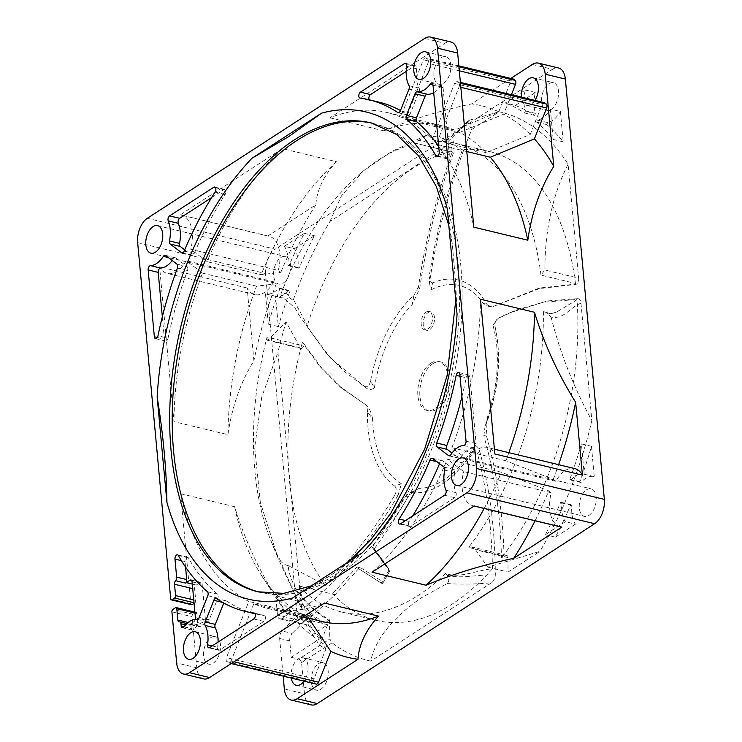 <?xml version="1.0" encoding="UTF-8"?>
<svg xmlns="http://www.w3.org/2000/svg" width="742" height="742" viewBox="0 0 742 742"><rect width="100%" height="100%" fill="white"/><g stroke="black" fill="none" stroke-linecap="round" stroke-linejoin="round"><path stroke-width="0.56" stroke-dasharray="3.71 2.78" d="M445.738 573.306A241.169 137.289 103.6 0 1 418.609 595.167A241.169 137.289 103.6 0 1 341.784 612.048A241.169 137.289 103.6 0 1 298.646 585.92L333.121 594.249A241.169 137.289 -76.4 0 0 376.25 620.377A241.169 137.289 -76.4 0 0 453.074 603.496A241.169 137.289 -76.4 0 0 492.438 568.762C477.125 570.106 458.287 579.085 445.738 573.306L446.916 575.115C449.29 578.537 449.374 581.348 447.148 583.546L421.057 597.987C392.268 618.095 375.48 639.131 370.703 661.113A282.099 160.587 103.6 0 1 332.101 642.795L329.828 639.01L298.794 659.146A3.144 2.217 -123 0 1 301.567 662.587L304.47 693.826L284.344 688.966M550.341 109.065L553.161 139.422A292.802 166.681 -76.4 0 0 536.716 122.17L537.514 120.158A26.758 15.239 -76.4 0 0 542.244 118.191A26.758 15.239 -76.4 0 0 550.341 109.065L560.405 111.495L563.224 141.852A292.802 166.681 -76.4 0 0 546.78 124.6L547.577 122.588A26.758 15.239 -76.4 0 0 552.317 120.621A26.758 15.239 -76.4 0 0 560.405 111.495M278.779 287.933L279.845 288.74A292.802 166.681 -76.4 0 0 268.279 324.152L265.469 293.795A26.758 15.239 -76.4 0 0 265.719 293.86A26.758 15.239 -76.4 0 0 274.243 291.986A26.758 15.239 -76.4 0 0 278.779 287.933L288.842 290.363L289.909 291.17A292.802 166.681 -76.4 0 0 278.352 326.582L275.532 296.225A26.758 15.239 -76.4 0 0 275.783 296.29A26.758 15.239 -76.4 0 0 284.307 294.416A26.758 15.239 -76.4 0 0 288.842 290.363M433.022 85.209L443.085 87.649A3.144 1.79 -76.4 0 0 441.954 85.803A3.144 1.79 -76.4 0 0 440.943 86.016A3.144 1.79 -76.4 0 0 440.275 86.666A26.758 15.239 103.6 0 1 433.718 92.685M444.569 495.239L454.633 497.669A3.144 1.79 -76.4 0 0 456.015 492.651A26.758 15.239 103.6 0 1 454.753 472.589A3.144 1.79 -76.4 0 0 454.095 469.538L442.677 460.856A3.144 1.79 -76.4 0 0 442.278 460.661A3.144 1.79 -76.4 0 0 441.277 460.884A3.144 1.79 -76.4 0 0 440.062 462.47A263.206 149.838 103.6 0 1 439.552 463.694M463.722 445.469L473.786 447.908A3.144 1.79 -76.4 0 0 476.104 443.605L469.909 376.788A3.144 1.79 -76.4 0 0 468.768 374.942A3.144 1.79 -76.4 0 0 467.766 375.164A3.144 1.79 -76.4 0 0 466.245 377.771L460.021 376.259M165.596 255.489L175.659 257.919A3.144 1.79 -76.4 0 0 175.26 257.724A3.144 1.79 -76.4 0 0 174.259 257.947A3.144 1.79 -76.4 0 0 173.452 258.791L168.313 257.548M216.414 598.544L226.486 600.974A3.144 1.79 -76.4 0 0 226.134 600.816A3.144 1.79 -76.4 0 0 225.132 601.039A3.144 1.79 -76.4 0 0 223.889 602.736L222.73 602.458M184.164 626.628L191.232 628.335A3.144 1.79 -76.4 0 0 192.364 630.181A3.144 1.79 -76.4 0 0 194.042 629.309A26.758 15.239 103.6 0 1 199.756 623.809A26.758 15.239 103.6 0 1 207.12 621.74A3.144 1.79 -76.4 0 0 209.235 619.802L217.842 598.135A3.144 1.79 -76.4 0 0 217.517 594.166A263.206 149.838 103.6 0 1 188.449 557.919A3.144 1.79 -76.4 0 0 187.643 557.251A3.144 1.79 -76.4 0 0 186.641 557.465A3.144 1.79 -76.4 0 0 185.036 561.527L181.41 560.646M473.786 447.908A26.758 15.239 -76.4 0 0 467.757 450.014A26.758 15.239 -76.4 0 0 460.865 457.193L450.802 454.763M266.907 339.697L267.074 337.081L301.54 345.41A241.169 137.289 -76.4 0 0 325.58 585.336C350.697 560.692 373.662 530.808 394.456 495.684L398.129 495.072L401.403 483.784L394.633 486.01A108.935 62.013 103.6 0 1 367.42 411.829L372.558 418.729C371.566 413.313 369.785 409.037 367.216 405.92L338.871 385.729L319.579 366.075L302.328 342.461L304.044 344.028A241.169 137.289 -76.4 0 0 303.552 345.893A3.144 1.79 103.6 0 1 302.096 348.202A3.144 1.79 103.6 0 1 301.094 348.425A3.144 1.79 103.6 0 1 300.343 347.831L286.069 321.972L267.955 340.012L266.907 339.697L300.343 347.831M508.873 452.657A255.016 145.182 -76.4 0 1 505.886 460.754L553.272 479.369L555.804 481.298A30.023 17.094 103.6 0 1 565.107 470.66A30.023 17.094 103.6 0 1 574.67 468.554M505.886 460.754L451.897 447.714L468.248 460.142A30.023 17.094 103.6 0 1 477.551 449.504A30.023 17.094 103.6 0 1 487.114 447.407A30.023 17.094 103.6 0 1 494.858 453.983M511.396 94.716L503.651 114.222L459.623 132.456A255.016 145.182 -76.4 0 1 486.223 152.676L530.252 134.441L542.105 104.594A3.144 1.79 103.6 0 1 543.357 102.906A3.144 1.79 103.6 0 1 544.359 102.684M460.392 82.492L457.202 81.722A3.144 1.79 -76.4 0 0 456.803 81.527A3.144 1.79 -76.4 0 0 455.801 81.75A3.144 1.79 -76.4 0 0 454.549 83.438L542.105 104.594M510.811 78.439L471.55 103.899C439.505 110.808 410.298 119.787 383.92 130.842A255.016 145.182 -76.4 0 1 441.11 125.584A255.016 145.182 -76.4 0 1 454.651 130.119L498.726 111.764L510.969 80.934A3.144 1.79 103.6 0 1 512.221 79.236A3.144 1.79 103.6 0 1 513.223 79.023M458.862 65.982L426.066 58.052A3.144 1.79 -76.4 0 0 425.667 57.867A3.144 1.79 -76.4 0 0 424.665 58.08A3.144 1.79 -76.4 0 0 423.413 59.777L510.969 80.934M191.51 604.73A1.892 1.076 103.6 0 1 190.833 603.626L180.631 493.69A255.016 145.182 -76.4 0 0 248.811 601.428L226.495 657.625A3.144 1.79 -76.4 0 0 226.867 661.641L228.378 662.792A3.144 1.79 -76.4 0 0 228.777 662.977A3.144 1.79 -76.4 0 0 229.779 662.764A3.144 1.79 -76.4 0 0 231.031 661.066L233.953 661.771M548.885 83.707A14.172 8.069 103.6 0 1 553.402 82.714A14.172 8.069 103.6 0 1 558.513 94.633A14.172 8.069 103.6 0 1 551.26 109.26A14.172 8.069 103.6 0 1 546.743 110.252A14.172 8.069 103.6 0 1 541.632 98.334A14.172 8.069 103.6 0 1 548.885 83.707M534.908 100.402A14.172 8.069 103.6 0 1 531.133 104.399A14.172 8.069 103.6 0 1 526.616 105.392A14.172 8.069 103.6 0 1 521.515 97.165M443.577 83.243A14.172 8.069 -76.4 0 0 450.83 68.607A14.172 8.069 -76.4 0 0 445.719 56.689A14.172 8.069 -76.4 0 0 441.202 57.681A14.172 8.069 -76.4 0 0 433.94 72.317A14.172 8.069 -76.4 0 0 439.06 84.236A14.172 8.069 -76.4 0 0 443.577 83.243M586.56 489.822A14.172 8.069 103.6 0 1 591.077 488.83A14.172 8.069 103.6 0 1 596.188 500.748A14.172 8.069 103.6 0 1 588.935 515.384A14.172 8.069 103.6 0 1 584.418 516.376A14.172 8.069 103.6 0 1 579.307 504.458A14.172 8.069 103.6 0 1 586.56 489.822M280.884 257.502A14.172 8.069 103.6 0 1 285.392 256.509A14.172 8.069 103.6 0 1 290.512 268.428A14.172 8.069 103.6 0 1 283.249 283.054A14.172 8.069 103.6 0 1 278.742 284.047A14.172 8.069 103.6 0 1 273.622 272.138A14.172 8.069 103.6 0 1 280.884 257.502M180.631 493.69L234.62 506.73C244.127 537.978 257.845 567.982 275.792 596.772L277.489 615.127A6.298 3.58 -76.4 0 0 279.762 618.819A6.298 3.58 -76.4 0 0 281.765 618.374L287.386 614.728L275.931 595.845A261.314 148.762 -76.4 0 0 301.475 618.392L327.695 624.727L311.445 635.263A280.207 159.511 103.6 0 1 298.015 622.696L301.178 619.533A3.144 1.79 -76.4 0 0 302.411 616.509A3.144 1.79 -76.4 0 0 301.53 614.051L300.714 613.597A3.144 1.79 -76.4 0 0 300.454 613.486A3.144 1.79 -76.4 0 0 299.453 613.708A3.144 1.79 -76.4 0 0 299.063 614.024L309.126 616.454A3.144 1.79 103.6 0 1 309.516 616.138A3.144 1.79 103.6 0 1 310.518 615.925A3.144 1.79 103.6 0 1 310.777 616.027L311.594 616.481A3.144 1.79 103.6 0 1 312.475 618.949A3.144 1.79 103.6 0 1 311.241 621.963L308.078 625.126A280.207 159.511 -76.4 0 0 321.509 637.693L291.244 657.319L289.723 640.903A6.298 3.58 103.6 0 1 292.172 633.418L282.108 630.988A6.298 3.58 -76.4 0 0 279.66 638.472L283.147 676.12M213.242 663.163A14.172 8.069 -76.4 0 0 220.495 648.527A14.172 8.069 -76.4 0 0 215.384 636.608A14.172 8.069 -76.4 0 0 210.867 637.601A14.172 8.069 -76.4 0 0 203.614 652.237A14.172 8.069 -76.4 0 0 208.725 664.155A14.172 8.069 -76.4 0 0 213.242 663.163M318.559 663.617A14.172 8.069 103.6 0 1 323.067 662.625A14.172 8.069 103.6 0 1 328.187 674.543A14.172 8.069 103.6 0 1 320.924 689.179A14.172 8.069 103.6 0 1 316.417 690.171A14.172 8.069 103.6 0 1 311.297 678.253A14.172 8.069 103.6 0 1 318.559 663.617M291.309 678.086A14.172 8.069 103.6 0 1 298.423 658.757A14.172 8.069 103.6 0 1 302.94 657.764A14.172 8.069 103.6 0 1 308.106 666.965A14.172 8.069 103.6 0 1 304.007 681.156M259.236 592.088A241.169 137.289 -76.4 0 0 260.516 592.413A241.169 137.289 -76.4 0 0 337.341 575.532A241.169 137.289 -76.4 0 0 460.893 326.415A241.169 137.289 -76.4 0 0 373.801 123.571A241.169 137.289 -76.4 0 0 372.512 123.274M292.654 597.959L329.902 575.959L362.319 552.79M275.931 595.845L297.115 600.964A261.314 148.762 -76.4 0 0 322.659 623.512L324.801 623.02A260.052 148.048 103.6 0 1 298.933 600.463L301.827 597.783A255.563 145.488 -76.4 0 0 328.901 620.358L329.429 619.718A254.617 144.95 103.6 0 1 302.096 597.143L298.646 585.92M329.429 619.718L329.828 639.01M428.06 312.605A9.442 5.38 103.6 0 1 431.065 311.937A9.442 5.38 103.6 0 1 434.478 319.885A9.442 5.38 103.6 0 1 429.637 329.643A9.442 5.38 103.6 0 1 426.631 330.301A9.442 5.38 103.6 0 1 423.218 322.362A9.442 5.38 103.6 0 1 428.06 312.605M426.047 312.113A9.442 5.38 103.6 0 1 429.052 311.454A9.442 5.38 103.6 0 1 432.465 319.394A9.442 5.38 103.6 0 1 427.624 329.151A9.442 5.38 103.6 0 1 424.619 329.819A9.442 5.38 103.6 0 1 421.206 321.87A9.442 5.38 103.6 0 1 426.047 312.113M432.799 363.719A25.191 14.339 103.6 0 1 440.822 361.957A25.191 14.339 103.6 0 1 449.921 383.141A25.191 14.339 103.6 0 1 437.01 409.157A25.191 14.339 103.6 0 1 428.987 410.92A25.191 14.339 103.6 0 1 419.898 389.736A25.191 14.339 103.6 0 1 432.799 363.719M430.787 363.237A25.191 14.339 103.6 0 1 438.81 361.475A25.191 14.339 103.6 0 1 447.908 382.659A25.191 14.339 103.6 0 1 434.998 408.675A25.191 14.339 103.6 0 1 426.975 410.437A25.191 14.339 103.6 0 1 417.885 389.253A25.191 14.339 103.6 0 1 430.787 363.237M288.369 565.645C285.262 565.061 282.711 563.577 280.699 561.184C283.926 570.533 294.435 592.292 300.427 606.205L301.697 608.264L304.535 607.661C299.369 594.991 288.044 576.655 288.369 565.645L325.58 585.336M304.535 607.661C339.242 579.669 370.443 542.142 398.129 495.072M492.438 568.762C491.798 527.126 486.771 488.663 477.356 453.39L479.647 451.155C478.673 447.89 477.023 445.951 474.685 445.311L473.099 450.607L471.606 452.62A108.935 62.013 103.6 0 1 442.334 484.007A108.935 62.013 103.6 0 1 411.402 492.577L419.054 488.375L413.86 491.167L408.295 496.315L405.327 496.24L372.196 547.29L388.808 570.292L388.91 572.258L382.946 582.98L389.411 571.832A6.298 2.272 -150.9 0 1 388.91 572.258M388.808 570.292A5.036 1.818 29.1 0 0 388.502 568.715L373.411 547.819L372.196 547.29M408.295 496.315C397.675 514.902 386.452 532.246 374.617 548.338L373.959 549.238L373.411 547.819L373.959 548.236L388.947 569.012A1.261 0.927 144.2 0 0 388.502 568.715M356.54 567.342L381.759 583.37L356.54 567.342L332.629 593.721L335.134 594.741L333.121 594.249A241.169 137.289 -76.4 0 1 332.629 593.721M382.946 582.98L381.759 583.37L382.946 582.98L382.482 581.589L359.916 567.25L335.134 594.741L309.961 617.752L301.892 623.243A6.298 3.58 103.6 0 1 299.889 623.679A6.298 3.58 103.6 0 1 297.616 619.987L277.489 615.127M359.916 567.25L357.839 567.769M486.149 434.868L483.849 435.944C494.478 472.942 500.358 513.575 501.49 557.863L504.106 557.585A241.169 137.289 -76.4 0 0 505.117 556.277A3.144 1.79 103.6 0 1 506.777 555.433A3.144 1.79 103.6 0 1 507.927 557.585L508.066 572.045L539.898 551.399L487.744 567.129L475.539 549.757L471.383 546.882L468.638 547.457L503.104 555.786A241.169 137.289 -76.4 0 0 577.026 299.768L556.75 311.955L550.657 313.857L543.376 311.557L545.88 312.243L551.074 317.019C564.254 319.802 570.422 306.604 580.977 303.265C580.708 300.519 579.725 298.98 578.037 298.655L576.135 299.518L543.376 302.207L509.875 312.762L498.8 317.901L496.945 319.57L492.994 325.488L495.09 327.101A108.935 62.013 103.6 0 1 485.082 425.982L486.446 423.311L487.466 417.162L486.149 434.868C496.954 472.107 502.937 513.01 504.106 557.585M447.148 583.546C461.209 584.538 476.012 584.269 491.547 582.748C493.782 581.19 495.044 578.602 495.322 575.004C495.109 530.066 489.878 488.783 479.647 451.155M495.322 575.004C479.61 574.039 459.706 579.428 446.916 575.115M493.189 306.502L537.18 288.842L575.56 284.427L577.452 283.917L575.44 283.435A241.169 137.289 -76.4 0 0 489.534 151.535A241.169 137.289 -76.4 0 0 462.414 149.745C447.268 190.787 436.194 233.025 429.173 276.46L429.989 279.307L429.766 284.65L431.028 289.899L432.614 282.915A108.935 62.013 103.6 0 1 486.066 303.033A108.935 62.013 103.6 0 1 486.641 304.072L486.631 304.053C491.111 308.783 490.379 306.14 490.907 306.91L486.641 304.072L483.237 303.487C486.223 306.019 489.534 307.03 493.189 306.502L541.391 287.831L577.452 283.917A6.298 3.58 -76.4 0 0 578.649 278.167L544.869 270.005L540.964 275.106L575.44 283.435A241.169 137.289 -76.4 0 1 575.56 284.427M556.75 311.955L551.12 313.894L544.47 311.825M578.037 298.655L547.837 300.909L517.035 309.813L499.329 317.799M294.917 307.856L298.933 314.998L294.917 307.847L283.388 297.959L279.604 297.523A241.169 137.289 103.6 0 1 359.981 173.832A241.169 137.289 103.6 0 1 416.179 143.382L450.644 151.711A241.169 137.289 -76.4 0 0 307.03 326.378L325.673 352.422L344.307 371.417L367.438 388.864C369.599 390.023 371.928 389.643 374.422 387.732L370.527 381.128A108.935 62.013 103.6 0 1 413.925 295.316L412.218 304.461L419.684 288.61L418.442 286.904C425.324 240.575 436.667 195.378 452.462 151.303A241.169 137.289 -76.4 0 0 450.644 151.711L452.657 152.193A241.169 137.289 103.6 0 1 453.807 151.934L452.462 151.303M298.933 314.998L307.03 326.378M279.604 297.523C288.601 286.802 288.054 300.556 293.452 299.508L310.453 331.247L330.44 357.932L367.438 388.864M367.42 411.829C367.476 408.202 366.641 405.633 364.906 404.13L342.183 388.567L322.056 368.486L304.044 344.028M419.684 288.61C426.557 241.818 437.938 196.259 453.807 151.934M429.989 279.307C438.216 227.423 452.101 177.514 471.634 129.581L467.692 122.356L446.99 142.566C456.618 145.117 455.773 146.786 462.414 149.745M302.328 342.461A241.169 137.289 -76.4 0 0 301.54 345.41L303.552 345.893M501.49 557.863A241.169 137.289 -76.4 0 0 503.104 555.786L505.117 556.277M496.945 319.57C496.491 320.627 494.701 320.275 495.053 326.499L495.09 327.101C494.487 322.751 495.73 319.691 498.8 317.901M471.606 452.62L473.099 450.607C464.121 465.197 453.863 476.327 442.334 484.007M432.614 282.915L429.191 281.023L429.173 276.46M370.527 381.128C369.293 385.933 367.346 387.667 364.684 386.332M394.633 486.01C396.831 488.236 396.775 491.464 394.456 495.684M472.58 451.303L477.356 453.39M418.442 286.904L413.925 295.316M491.955 306.567L490.805 306.919M483.849 435.944L485.082 425.982M405.327 496.24L409.992 492.66L411.402 492.577M446.99 142.566C443.623 141.759 442.603 141.36 443.929 141.351C455.458 134.321 464.167 127.207 470.066 120.009L468.1 121.011L467.692 122.356M468.1 121.011L460.235 128.848C452.935 135.276 452.889 135.805 443.169 141.351L443.929 141.351A241.169 137.289 103.6 0 1 455.069 143.206A241.169 137.289 103.6 0 1 540.964 275.106M576.135 299.518L577.026 299.768M373.959 549.238L388.938 569.986L382.482 581.589A1.261 1.02 -57.6 0 1 381.045 582.516M203.596 678.884A18.893 10.75 103.6 0 1 196.788 667.809L192.039 616.695A1.892 1.076 103.6 0 1 193.003 614.255L195.628 612.558A1.892 1.076 103.6 0 1 196.231 612.428A1.892 1.076 103.6 0 1 196.918 613.532L197.966 624.894A3.144 1.79 -76.4 0 0 199.106 626.74A3.144 1.79 -76.4 0 0 200.108 626.517L203.855 624.087A3.144 1.79 -76.4 0 0 205.46 620.034L202.149 584.242A3.144 1.79 -76.4 0 0 201.008 582.396A3.144 1.79 -76.4 0 0 200.006 582.618L196.259 585.048A3.144 1.79 -76.4 0 0 194.645 589.111L195.702 600.463A1.892 1.076 103.6 0 1 194.738 602.903L194.079 603.329M185.546 567.036L185.036 561.527M227.942 434.664A255.016 145.182 -76.4 0 1 256.537 286.18L276.284 283.787L273.752 281.858A30.023 17.094 103.6 0 1 254.886 294.593A30.023 17.094 103.6 0 1 247.142 288.017L253.903 360.844C240.631 382.019 231.977 406.625 227.942 434.664L173.943 421.614L159.586 266.86A30.023 17.094 103.6 0 0 167.33 273.446A30.023 17.094 103.6 0 0 186.196 260.702L202.547 273.13A255.016 145.182 -76.4 0 0 173.943 421.614M276.284 283.787A283.796 161.561 -76.4 0 0 253.903 360.844M256.537 286.18L202.547 273.13M553.272 479.369A283.796 161.561 -76.4 0 0 558.615 464.678M451.897 447.714A255.016 145.182 -76.4 0 0 480.501 299.23M498.726 111.764A283.796 161.561 -76.4 0 0 471.55 103.899M530.252 134.441A283.796 161.561 -76.4 0 0 503.651 114.222M466.801 151.544L436.324 144.18A255.016 145.182 -76.4 0 1 473.813 227.154M486.223 152.676L432.234 139.635A255.016 145.182 -76.4 0 0 405.633 119.416L459.623 132.456M460.838 87.315L459.085 86.888L436.324 144.18M459.085 86.888A3.144 1.79 -76.4 0 0 458.714 82.872L460.467 83.299M457.202 81.722L458.714 82.872M432.234 139.635L454.549 83.438M459.307 70.796L427.948 63.218L405.633 119.416M427.948 63.218A3.144 1.79 -76.4 0 0 427.577 59.202L458.936 66.78M426.066 58.052L427.577 59.202M454.651 130.119L400.652 117.069L423.413 59.777M400.652 117.069A255.016 145.182 -76.4 0 0 387.12 112.534A255.016 145.182 -76.4 0 0 329.921 117.802L444.829 43.286A18.893 10.75 103.6 0 1 450.848 41.96M383.92 130.842L329.921 117.802M321.323 621.351A255.016 145.182 -76.4 0 1 307.782 616.815L253.783 603.775A255.016 145.182 -76.4 0 0 267.324 608.31A255.016 145.182 -76.4 0 0 324.514 603.042M307.782 616.815L308.783 618.327M137.66 242.625L265.478 273.51L297.616 619.987M247.142 288.017L159.586 266.86M275.792 596.772A283.796 161.561 -76.4 0 0 281.598 606.409A283.796 161.561 -76.4 0 0 287.386 614.728M515.338 105.457L535.372 92.462A26.758 15.239 -76.4 0 0 535.483 113.396L534.685 115.409A292.802 166.681 -76.4 0 0 515.338 105.457L505.274 103.027L525.308 90.032A26.758 15.239 -76.4 0 0 525.419 110.966L524.622 112.979A292.802 166.681 -76.4 0 0 505.274 103.027M575.421 524.149L555.387 537.143A292.802 166.681 -76.4 0 0 570.793 504.653L571.859 505.46A26.758 15.239 -76.4 0 0 575.421 524.149L565.358 521.719L545.324 534.704A292.802 166.681 -76.4 0 0 560.729 502.223L561.796 503.03A26.758 15.239 -76.4 0 0 565.358 521.719M591.467 446.304L594.286 476.652A26.758 15.239 -76.4 0 0 594.036 476.596A26.758 15.239 -76.4 0 0 580.967 482.513L579.91 481.706A292.802 166.681 -76.4 0 0 591.467 446.304L581.403 443.864L584.214 474.221A26.758 15.239 -76.4 0 0 583.973 474.157A26.758 15.239 -76.4 0 0 570.904 480.083L569.837 479.276A292.802 166.681 -76.4 0 0 581.403 443.864M294.398 248.737L314.432 235.743A292.802 166.681 -76.4 0 0 299.017 268.233L297.959 267.426A26.758 15.239 -76.4 0 0 294.398 248.737L284.334 246.307L304.359 233.313A292.802 166.681 -76.4 0 0 288.953 265.803L287.896 264.996A26.758 15.239 -76.4 0 0 284.334 246.307M301.697 608.264L277.953 352.32A282.099 160.587 103.6 0 1 286.069 321.972M265.478 273.51A18.893 10.75 103.6 0 1 275.143 249.173L147.324 218.296M532.394 64.443L552.521 69.303L275.143 249.173M552.521 69.303A18.893 10.75 103.6 0 1 558.541 67.986M311.278 704.9A18.893 10.75 103.6 0 1 304.47 693.826M491.547 582.748L370.703 661.113M293.452 299.508A282.099 160.587 103.6 0 1 329.921 221.487L453.928 141.063L451.322 148.131L418.933 140.312C416.225 142.112 415.307 143.132 416.179 143.382L452.147 152.193A3.144 1.79 103.6 0 1 451.322 148.131M452.657 152.193A3.144 1.79 103.6 0 1 452.147 152.193M471.634 129.581L499.106 111.764A282.099 160.587 103.6 0 1 568.075 164.186L578.649 278.167M580.977 303.265L591.856 420.566A282.099 160.587 103.6 0 1 539.898 551.399M291.244 657.319L298.794 659.146M300.427 606.205L278.157 558.568L260.331 502.39L254.692 447.38L261.759 396.998L277.953 352.32M280.699 561.184A241.169 137.289 103.6 0 1 271.173 541.391A241.169 137.289 103.6 0 1 267.074 337.081M543.376 311.557A241.169 137.289 103.6 0 1 468.638 547.457M551.074 317.019C559.96 352.589 573.557 387.101 591.856 420.566M487.744 567.129L508.066 572.045M568.075 164.186C552.651 194.794 544.916 230.066 544.869 270.005M470.066 120.009L499.106 111.764M329.921 221.487L341.422 195.962L363.311 170.966L391.424 151.637L427.568 134.692L418.933 140.312M457.053 314.274L455.718 283.537L452.305 244.09L447.259 208.706M427.568 134.692L453.928 141.063M267.797 236.021L180.241 214.865L282.368 148.641L336.358 161.691C323.568 175.993 316.732 190.379 315.86 204.857L267.797 236.021A30.023 17.094 103.6 0 1 268.984 236.234A30.023 17.094 103.6 0 1 278.306 270.394L190.75 249.238L207.101 261.666L261.091 274.707L280.838 272.314L278.306 270.394M286.727 613.634L308.57 618.911M298.933 600.463L297.115 600.964M302.096 597.143L301.827 597.783M560.572 526.922A30.023 17.094 103.6 0 1 551.25 492.762L463.694 471.606L447.343 459.177L501.332 472.227L548.718 490.842L551.25 492.762M535.084 520.763A283.796 161.561 -76.4 0 0 548.718 490.842M484.164 508.465A255.016 145.182 -76.4 0 0 501.332 472.227M372.076 572.203A255.016 145.182 -76.4 0 0 447.343 459.177M474.203 505.979A30.023 17.094 103.6 0 1 473.016 505.766A30.023 17.094 103.6 0 1 463.694 471.606M315.86 204.857A283.796 161.561 -76.4 0 0 280.838 272.314M336.358 161.691A255.016 145.182 -76.4 0 0 261.091 274.707M282.368 148.641A255.016 145.182 -76.4 0 0 207.101 261.666M180.241 214.865A30.023 17.094 103.6 0 1 181.428 215.078A30.023 17.094 103.6 0 1 190.75 249.238M253.783 603.775L231.031 661.066M234.62 506.73A255.016 145.182 -76.4 0 0 261.536 575.504A255.016 145.182 -76.4 0 0 302.81 614.478L248.811 601.428M301.475 618.392L319.552 645.234A283.796 161.561 -76.4 0 0 325.905 648.935L314.052 678.782L226.495 657.625M302.81 614.478L325.905 648.935M299.063 614.024L282.108 630.988M316.333 684.133A3.144 1.79 103.6 0 1 315.934 683.948L228.378 662.792M226.867 661.641L314.423 682.798L315.934 683.948M314.423 682.798A3.144 1.79 103.6 0 1 314.052 678.782M327.695 624.727L319.552 645.234M311.445 635.263L321.509 637.693M328.901 620.358L324.801 623.02M309.126 616.454L292.172 633.418M298.015 622.696L308.078 625.126M555.804 481.298L468.248 460.142M273.752 281.858L186.196 260.702M226.486 600.974A263.206 149.838 -76.4 0 0 255.341 613.829A263.206 149.838 -76.4 0 0 264.189 615.48L254.339 613.105M212.193 645.93L217.629 647.237A3.144 1.79 -76.4 0 0 218.723 650.215A3.144 1.79 -76.4 0 0 219.725 649.992L263.818 621.406A3.144 1.79 -76.4 0 0 265.432 618.151A3.144 1.79 -76.4 0 0 264.291 615.498A3.144 1.79 -76.4 0 0 264.189 615.48M217.629 647.237A26.758 15.239 -76.4 0 0 218.065 642.118M191.232 628.335L191.028 626.174L185.639 624.875M195.248 619.301A3.144 1.79 103.6 0 1 193.792 621.657L203.855 624.087M179.406 621.889L189.47 624.319A3.144 1.79 -76.4 0 0 190.045 624.087L193.792 621.657M189.47 624.319A3.144 1.79 103.6 0 1 189.896 624.328A3.144 1.79 103.6 0 1 191.028 626.174M177.431 268.085L187.494 270.515A263.206 149.838 -76.4 0 0 168.063 338.213L158 335.783M162.331 316.788L164.409 339.187A3.144 1.79 -76.4 0 0 165.54 341.032A3.144 1.79 -76.4 0 0 168.063 338.213M172.227 260.525A26.758 15.239 -76.4 0 0 173.452 258.791M175.659 257.919L187.086 266.601L177.023 264.171M187.494 270.515A3.144 1.79 -76.4 0 0 187.086 266.601M211.581 197.632L223.778 189.72L215.505 187.726M184.702 249.859L191.64 255.127A3.144 1.79 -76.4 0 0 192.039 255.322A3.144 1.79 -76.4 0 0 194.246 253.514A263.206 149.838 103.6 0 1 225.141 194.515A3.144 1.79 -76.4 0 0 225.92 191.436A3.144 1.79 -76.4 0 0 224.78 189.498A3.144 1.79 -76.4 0 0 223.778 189.72M398.491 112.747L407.831 115.01A263.206 149.838 -76.4 0 0 400.485 110.521M378.977 102.146A263.206 149.838 -76.4 0 0 370.128 100.495L360.065 98.065M406.625 66.307L416.689 68.746A3.144 1.79 -76.4 0 0 415.585 65.769A3.144 1.79 -76.4 0 0 414.583 65.982L406.189 71.436M416.689 68.746A26.758 15.239 -76.4 0 0 419.082 88.075L409.018 85.645M408.972 89.151L419.035 91.581L410.428 113.248L400.365 110.818M369.21 99.79A3.144 1.79 -76.4 0 0 370.017 100.476A3.144 1.79 -76.4 0 0 370.128 100.495M407.831 115.01A3.144 1.79 -76.4 0 0 408.174 115.158A3.144 1.79 -76.4 0 0 410.428 113.248M419.035 91.581A3.144 1.79 -76.4 0 0 419.082 88.075M443.085 87.649L449.281 154.457L439.218 152.027M438.707 146.517A263.206 149.838 103.6 0 1 445.868 158.065A3.144 1.79 -76.4 0 0 446.665 158.732A3.144 1.79 -76.4 0 0 448.558 157.545A3.144 1.79 -76.4 0 0 449.281 154.457M454.633 497.669L410.539 526.254L400.476 523.824M412.673 515.922A263.206 149.838 103.6 0 1 409.176 521.459A3.144 1.79 -76.4 0 0 408.397 524.548A3.144 1.79 -76.4 0 0 409.538 526.477A3.144 1.79 -76.4 0 0 410.539 526.254M461.923 396.766A263.206 149.838 -76.4 0 0 466.245 377.771M449.429 455.838L458.649 458.064L452.026 453.028M458.649 458.064A3.144 1.79 -76.4 0 0 459.048 458.259A3.144 1.79 -76.4 0 0 460.865 457.193M287.896 264.996L297.959 267.426M288.953 265.803L299.017 268.233M304.359 233.313L314.432 235.743M268.279 324.152L278.352 326.582M279.845 288.74L289.909 291.17M265.469 293.795L275.532 296.225M537.514 120.158L547.577 122.588M536.716 122.17L546.78 124.6M553.161 139.422L563.224 141.852M569.837 479.276L579.91 481.706M570.904 480.083L580.967 482.513M584.214 474.221L594.286 476.652M561.796 503.03L571.859 505.46M560.729 502.223L570.793 504.653M545.324 534.704L555.387 537.143M524.622 112.979L534.685 115.409M525.419 110.966L535.483 113.396M525.308 90.032L535.372 92.462M440.275 86.666L432.976 84.903M440.062 462.47L436.945 461.719M197.057 619.31L207.12 621.74M310.777 616.027L300.714 613.597M260.516 592.413L258.003 591.801A241.169 137.289 -76.4 0 0 334.818 574.929A241.169 137.289 -76.4 0 0 458.37 325.812A241.169 137.289 -76.4 0 0 371.278 122.959L373.801 123.571M388.938 569.986A6.298 2.272 -150.9 0 1 389.411 571.832L388.947 569.012A1.261 0.927 144.2 0 1 388.938 569.986M401.403 483.784A103.899 59.147 103.6 0 1 372.558 418.729M374.422 387.732A103.899 59.147 103.6 0 1 412.218 304.461M431.028 289.899A103.899 59.147 103.6 0 1 483.237 303.487M492.994 325.488A103.899 59.147 103.6 0 1 487.466 417.162M474.685 445.311A103.899 59.147 103.6 0 1 419.054 488.375M171.912 611.825L192.039 616.695M196.788 667.809L176.652 662.949M190.833 603.626L170.697 598.766M301.567 662.587L332.101 642.795M279.66 638.472L289.723 640.903M424.702 38.426L444.829 43.286M281.765 618.374L301.892 623.243M311.241 621.963L301.178 619.533M301.53 614.051L311.594 616.481M507.927 557.585L475.539 549.757M219.725 649.992L209.661 647.562M253.755 618.967L263.818 621.406M217.517 594.166L207.454 591.736M178.386 555.489L188.449 557.919M207.779 595.705L217.842 598.135M209.235 619.802L199.171 617.372M194.042 629.309L183.979 626.879M157.332 337.48L164.409 339.187M215.078 192.085L225.141 194.515M194.246 253.514L184.183 251.074M182.421 252.901L191.64 255.127M414.583 65.982L406.319 63.988M437.622 156.07L445.868 158.065M405.494 520.569L409.176 521.459M454.095 469.538L444.031 467.098M432.614 458.417L442.677 460.856M456.015 492.651L445.951 490.221M444.69 470.15L454.753 472.589M459.845 374.358L469.909 376.788M476.104 443.605L466.041 441.165M188.125 622.51L197.966 624.894M196.918 613.532L194.979 613.059M175.502 607.689L195.628 612.558M193.003 614.255L172.877 609.395M194.738 602.903L194.024 602.727M194.645 589.111L192.716 588.638M193.764 600L195.702 600.463M192.289 584.093L196.259 585.048M200.006 582.618L191.742 580.624M192.076 581.811L202.149 584.242M205.46 620.034L195.396 617.594M200.108 626.517L190.045 624.087M494.404 449.17L487.114 447.407M460.383 82.399L456.803 81.527M458.853 65.88L425.667 57.867M533.275 77.845L553.402 82.714M425.583 51.829L445.719 56.689M463.258 457.953L591.077 488.83M157.582 225.624L285.392 256.509M310.518 615.925L300.454 613.486M195.257 631.748L215.384 636.608M302.94 657.764L323.067 662.625M349.371 561.184L330.478 575.523L311.306 585.865M429.052 311.454L431.065 311.937M438.81 361.475L440.822 361.957M537.18 288.842L541.391 287.831M550.657 313.866L545.88 312.252M509.875 312.762L517.035 309.813M325.673 352.422L330.44 357.932M338.871 385.729L342.183 388.567M426.975 410.437L428.987 410.92M486.066 303.033L486.631 304.053M495.053 326.499L495.053 326.499C501.75 357.106 498.884 389.374 486.446 423.302L486.659 422.513M429.766 284.65L429.191 281.023M413.86 491.167L409.992 492.66M383.317 582.767L382.362 583.481M424.619 329.819L426.631 330.301M441.11 125.584L387.12 112.534M303.079 616.945L267.324 608.31M271.173 541.391L278.157 558.568M359.981 173.832L363.311 170.966M455.773 300.491L455.718 283.537M452.305 244.09L448.808 225.382M261.536 575.504L281.598 606.409M296.281 685.311L316.417 690.171M188.598 659.286L208.725 664.155M279.762 618.819L299.889 623.679M150.923 253.17L278.742 284.047M456.608 485.491L584.418 516.376M418.933 79.375L439.06 84.236M526.616 105.392L546.743 110.252M228.777 662.977L231.189 663.561M474.119 506.035L473.016 505.766M254.886 294.593L167.33 273.446M268.984 236.234L181.428 215.078M267.343 340.272L301.094 348.425M471.383 546.882L506.777 555.433M187.643 557.251L177.579 554.812M192.364 630.181L182.3 627.751M226.134 600.816L216.07 598.386M218.723 650.215L208.66 647.785M264.291 615.498L254.228 613.068M224.78 189.498L214.716 187.067M192.039 255.322L181.975 252.892M165.54 341.032L155.477 338.602M175.26 257.724L165.197 255.294M468.768 374.942L458.704 372.512M459.048 458.259L448.984 455.82M442.278 460.661L432.215 458.231M409.538 526.477L399.474 524.047M370.017 100.476L359.953 98.046M408.174 115.158L398.111 112.728M415.585 65.769L405.522 63.33M446.665 158.732L436.602 156.302M441.954 85.803L431.881 83.373M265.719 293.86L275.783 296.29M583.973 474.157L594.036 476.596M196.231 612.428L194.886 612.104M178.97 621.87L199.106 626.74M190.944 579.966L201.008 582.396M186.882 623.605L189.896 624.328M341.784 612.048L376.25 620.377M455.069 143.206L489.534 151.535"/><path stroke-width="1.11" d="M425.083 96.182L415.019 93.742A3.144 1.79 103.6 0 1 416.262 92.054A3.144 1.79 103.6 0 1 417.134 91.813L427.197 94.243A3.144 1.79 -76.4 0 0 426.325 94.484A3.144 1.79 -76.4 0 0 425.083 96.182L416.475 117.848A3.144 1.79 -76.4 0 0 416.791 121.818A263.206 149.838 103.6 0 1 438.707 146.517M432.976 84.903L430.212 84.236A3.144 1.79 103.6 0 1 430.879 83.586A3.144 1.79 103.6 0 1 431.881 83.373A3.144 1.79 103.6 0 1 433.022 85.209L439.218 152.027A3.144 1.79 103.6 0 1 438.494 155.115A3.144 1.79 103.6 0 1 436.602 156.302A3.144 1.79 103.6 0 1 435.804 155.635L437.622 156.07M436.945 461.719L429.998 460.04A3.144 1.79 103.6 0 1 431.204 458.445A3.144 1.79 103.6 0 1 432.215 458.231A3.144 1.79 103.6 0 1 432.614 458.417L444.031 467.098A3.144 1.79 103.6 0 1 444.69 470.15A26.758 15.239 103.6 0 0 445.951 490.221A3.144 1.79 103.6 0 1 444.569 495.239L400.476 523.824A3.144 1.79 103.6 0 1 399.474 524.047A3.144 1.79 103.6 0 1 398.333 522.118A3.144 1.79 103.6 0 1 399.113 519.029L405.494 520.569M456.182 375.341A3.144 1.79 103.6 0 1 457.703 372.734A3.144 1.79 103.6 0 1 458.704 372.512A3.144 1.79 103.6 0 1 459.845 374.358L466.041 441.165A3.144 1.79 103.6 0 1 463.722 445.469A26.758 15.239 -76.4 0 0 457.693 447.584A26.758 15.239 -76.4 0 0 450.802 454.763A3.144 1.79 103.6 0 1 448.984 455.82A3.144 1.79 103.6 0 1 448.585 455.634L437.168 446.953A3.144 1.79 103.6 0 1 436.75 443.039A263.206 149.838 -76.4 0 0 456.182 375.341L460.021 376.259M150.468 265.645L160.532 268.075A3.144 1.79 -76.4 0 0 159.818 268.326A3.144 1.79 -76.4 0 0 158.213 272.379L148.15 269.949A3.144 1.79 103.6 0 1 149.754 265.896A3.144 1.79 103.6 0 1 150.468 265.645A26.758 15.239 -76.4 0 0 163.388 256.361A3.144 1.79 103.6 0 1 164.195 255.517A3.144 1.79 103.6 0 1 165.197 255.294A3.144 1.79 103.6 0 1 165.596 255.489L177.023 264.171A3.144 1.79 103.6 0 1 177.431 268.085A263.206 149.838 -76.4 0 0 158 335.783A3.144 1.79 103.6 0 1 155.477 338.602A3.144 1.79 103.6 0 1 154.345 336.757L157.332 337.48M213.826 600.297A3.144 1.79 103.6 0 1 215.069 598.608A3.144 1.79 103.6 0 1 216.07 598.386A3.144 1.79 103.6 0 1 216.414 598.544A263.206 149.838 -76.4 0 0 245.277 611.399A263.206 149.838 -76.4 0 0 254.126 613.05A3.144 1.79 103.6 0 1 254.228 613.068A3.144 1.79 103.6 0 1 255.369 615.721A3.144 1.79 103.6 0 1 253.755 618.967L209.661 647.562A3.144 1.79 103.6 0 1 208.66 647.785A3.144 1.79 103.6 0 1 207.565 644.807A26.758 15.239 -76.4 0 0 205.172 625.469A3.144 1.79 103.6 0 1 205.219 621.963L213.826 600.297L222.73 602.458M192.716 588.638L174.518 584.242A3.144 1.79 103.6 0 1 175.585 580.68A3.144 1.79 -76.4 0 0 176.642 577.128L174.964 559.088A3.144 1.79 103.6 0 1 176.577 555.035A3.144 1.79 103.6 0 1 177.579 554.812A3.144 1.79 103.6 0 1 178.386 555.489A263.206 149.838 103.6 0 0 207.454 591.736A3.144 1.79 103.6 0 1 207.779 595.705L199.171 617.372A3.144 1.79 103.6 0 1 197.057 619.31A26.758 15.239 103.6 0 0 189.683 621.379A26.758 15.239 103.6 0 0 183.979 626.879A3.144 1.79 103.6 0 1 182.3 627.751A3.144 1.79 103.6 0 1 181.169 625.905L180.965 623.744A3.144 1.79 -76.4 0 0 179.833 621.898A3.144 1.79 -76.4 0 0 179.406 621.889A3.144 1.79 103.6 0 1 178.97 621.87A3.144 1.79 103.6 0 1 177.839 620.024L188.125 622.51M494.404 449.17L574.67 468.554A30.023 17.094 103.6 0 1 582.414 475.14L494.858 453.983L480.501 299.23L534.49 312.28C544.034 343.592 557.761 373.606 575.653 402.312L582.414 475.14M460.383 82.399L544.359 102.684A3.144 1.79 103.6 0 1 544.758 102.878L546.27 104.028A3.144 1.79 103.6 0 1 546.641 108.044L534.398 138.875L490.323 157.23L466.801 151.544M458.853 65.88L513.223 79.023A3.144 1.79 103.6 0 1 513.622 79.209L515.134 80.359A3.144 1.79 103.6 0 1 515.505 84.375L511.396 94.716M308.783 618.327L330.83 651.393L318.587 682.223A3.144 1.79 103.6 0 1 317.335 683.92A3.144 1.79 103.6 0 1 316.333 684.133L231.189 663.561M521.515 97.165A14.172 8.069 103.6 0 1 528.758 78.838A14.172 8.069 103.6 0 1 533.275 77.845A14.172 8.069 103.6 0 1 538.414 86.526A14.172 8.069 103.6 0 1 534.908 100.402M423.441 78.383A14.172 8.069 -76.4 0 0 430.703 63.747A14.172 8.069 -76.4 0 0 425.583 51.829A14.172 8.069 -76.4 0 0 421.076 52.821A14.172 8.069 -76.4 0 0 413.813 67.457A14.172 8.069 -76.4 0 0 418.933 79.375A14.172 8.069 -76.4 0 0 423.441 78.383M461.116 484.498A14.172 8.069 -76.4 0 0 468.378 469.862A14.172 8.069 -76.4 0 0 463.258 457.953A14.172 8.069 -76.4 0 0 458.751 458.946A14.172 8.069 -76.4 0 0 451.488 473.572A14.172 8.069 -76.4 0 0 456.608 485.491A14.172 8.069 -76.4 0 0 461.116 484.498M155.44 252.178A14.172 8.069 -76.4 0 0 162.693 237.542A14.172 8.069 -76.4 0 0 157.582 225.624A14.172 8.069 -76.4 0 0 153.065 226.616A14.172 8.069 -76.4 0 0 145.812 241.252A14.172 8.069 -76.4 0 0 150.923 253.17A14.172 8.069 -76.4 0 0 155.44 252.178M193.115 658.293A14.172 8.069 -76.4 0 0 200.368 643.666A14.172 8.069 -76.4 0 0 195.257 631.748A14.172 8.069 -76.4 0 0 190.74 632.74A14.172 8.069 -76.4 0 0 183.487 647.367A14.172 8.069 -76.4 0 0 188.598 659.286A14.172 8.069 -76.4 0 0 193.115 658.293M304.007 681.156A14.172 8.069 103.6 0 1 300.798 684.319A14.172 8.069 103.6 0 1 296.281 685.311A14.172 8.069 103.6 0 1 291.309 678.086M372.512 123.274A241.169 137.289 -76.4 0 0 296.976 140.442A241.169 137.289 -76.4 0 0 173.517 388.437A241.169 137.289 -76.4 0 0 259.236 592.088M289.12 136.324L251.872 158.334L321.536 113.155L289.12 136.324M157.137 396.849C163.184 434.126 166.449 469.306 166.931 502.408L157.137 396.849A250.61 142.668 103.6 0 1 251.872 158.334M194.979 613.059L176.781 608.672A1.892 1.076 -76.4 0 0 176.104 607.559A1.892 1.076 -76.4 0 0 175.502 607.689L172.877 609.395A1.892 1.076 -76.4 0 0 171.912 611.825L176.652 662.949A18.893 10.75 -76.4 0 0 183.46 674.014A18.893 10.75 -76.4 0 0 189.479 672.697L466.857 492.827A18.893 10.75 -76.4 0 0 476.522 468.49L437.53 48.174A18.893 10.75 -76.4 0 0 430.722 37.1A18.893 10.75 -76.4 0 0 424.702 38.426L147.324 218.296A18.893 10.75 -76.4 0 0 137.66 242.625L170.697 598.766A1.892 1.076 -76.4 0 0 171.383 599.87A1.892 1.076 -76.4 0 0 171.986 599.74L192.113 604.6A1.892 1.076 103.6 0 1 191.51 604.73L171.383 599.87M176.642 577.128L186.706 579.558L185.546 567.036M176.781 608.672L177.839 620.024M194.024 602.727L174.611 598.033L171.986 599.74M174.611 598.033A1.892 1.076 -76.4 0 0 175.576 595.603L193.764 600M174.518 584.242L175.576 595.603M429.998 460.04A263.206 149.838 103.6 0 1 399.113 519.029M430.212 84.236A26.758 15.239 103.6 0 1 417.134 91.813M416.791 121.818L406.727 119.388A263.206 149.838 103.6 0 1 435.804 155.635M406.727 119.388A3.144 1.79 103.6 0 1 406.412 115.409L416.475 117.848M415.019 93.742L406.412 115.409M406.319 63.988L404.52 63.552A3.144 1.79 103.6 0 1 405.522 63.33A3.144 1.79 103.6 0 1 406.625 66.307A26.758 15.239 -76.4 0 0 409.018 85.645A3.144 1.79 103.6 0 1 408.972 89.151L400.365 110.818A3.144 1.79 103.6 0 1 398.111 112.728A3.144 1.79 103.6 0 1 397.768 112.571A263.206 149.838 -76.4 0 0 368.913 99.716A263.206 149.838 -76.4 0 0 360.065 98.065A3.144 1.79 103.6 0 1 359.953 98.046A3.144 1.79 103.6 0 1 358.822 95.393A3.144 1.79 103.6 0 1 360.427 92.147L370.499 94.577A3.144 1.79 -76.4 0 0 369.21 99.79M404.52 63.552L360.427 92.147M168.239 220.903A3.144 1.79 103.6 0 1 169.621 215.885L179.685 218.315A3.144 1.79 -76.4 0 0 178.303 223.333L168.239 220.903A26.758 15.239 103.6 0 1 169.501 240.965L179.564 243.395A3.144 1.79 -76.4 0 0 180.223 246.446L184.702 249.859M169.621 215.885L213.705 187.29A3.144 1.79 103.6 0 1 214.716 187.067A3.144 1.79 103.6 0 1 215.857 188.997A3.144 1.79 103.6 0 1 215.078 192.085A263.206 149.838 103.6 0 0 184.183 251.074A3.144 1.79 103.6 0 1 181.975 252.892A3.144 1.79 103.6 0 1 181.577 252.697L182.421 252.901M180.223 246.446L170.159 244.016L181.577 252.697M170.159 244.016A3.144 1.79 103.6 0 1 169.501 240.965M166.931 502.408A250.61 142.668 103.6 0 0 292.654 597.959L362.319 552.79A250.61 142.668 103.6 0 0 457.053 314.274L447.259 208.706A250.61 142.668 103.6 0 0 321.536 113.155M148.15 269.949L154.345 336.757M558.615 464.678A283.796 161.561 -76.4 0 0 575.653 402.312M508.873 452.657A255.016 145.182 -76.4 0 0 534.49 312.28M430.722 37.1L450.848 41.96A18.893 10.75 103.6 0 1 457.656 53.034L473.813 227.154L527.803 240.204C531.81 212.221 540.464 187.624 553.773 166.384A283.796 161.561 -76.4 0 0 534.398 138.875M553.773 166.384L545.212 74.191A18.893 10.75 -76.4 0 0 538.404 63.116A18.893 10.75 -76.4 0 0 532.394 64.443L510.811 78.439M527.803 240.204A255.016 145.182 -76.4 0 0 490.323 157.23M303.079 616.945L321.323 621.351A255.016 145.182 -76.4 0 0 378.513 616.092L324.514 603.042L209.606 677.557A18.893 10.75 103.6 0 1 203.596 678.884L183.46 674.014M330.83 651.393A283.796 161.561 -76.4 0 0 358.006 659.258C358.887 644.817 365.723 630.431 378.513 616.092M538.404 63.116L558.541 67.986A18.893 10.75 103.6 0 1 565.348 79.051L545.212 74.191M476.522 468.49L604.34 499.375L565.348 79.051M604.34 499.375A18.893 10.75 103.6 0 1 594.676 523.704L466.857 492.827M283.147 676.12L284.344 688.966A18.893 10.75 -76.4 0 0 291.152 700.04A18.893 10.75 -76.4 0 0 297.171 698.714L317.298 703.574L594.676 523.704M317.298 703.574A18.893 10.75 103.6 0 1 311.278 704.9L291.152 700.04M297.171 698.714L358.006 659.258M561.759 527.135L474.203 505.979L372.076 572.203L426.075 585.243C452.37 574.206 481.577 565.228 513.705 558.299L561.759 527.135A30.023 17.094 103.6 0 1 560.572 526.922L474.119 506.035M513.705 558.299A283.796 161.561 -76.4 0 0 535.084 520.763M426.075 585.243A255.016 145.182 -76.4 0 0 484.164 508.465M194.079 603.329L192.113 604.6M218.065 642.118A26.758 15.239 -76.4 0 0 215.236 627.908L205.172 625.469M205.219 621.963L215.282 624.402L223.769 603.033M215.282 624.402A3.144 1.79 -76.4 0 0 215.236 627.908M191.742 580.624L189.943 580.188L186.196 582.618A3.144 1.79 -76.4 0 0 185.648 583.119L175.585 580.68M189.943 580.188A3.144 1.79 103.6 0 1 190.944 579.966A3.144 1.79 103.6 0 1 192.076 581.811L195.396 617.594A3.144 1.79 103.6 0 1 195.248 619.301M186.706 579.558A3.144 1.79 103.6 0 1 185.648 583.119M158.213 272.379L162.331 316.788M160.532 268.075A26.758 15.239 -76.4 0 0 172.227 260.525M179.685 218.315L211.581 197.632M178.303 223.333A26.758 15.239 103.6 0 1 179.564 243.395M400.485 110.521A263.206 149.838 -76.4 0 0 378.977 102.146L368.913 99.716M406.189 71.436L370.499 94.577M433.718 92.685A26.758 15.239 103.6 0 1 427.197 94.243M439.552 463.694A263.206 149.838 103.6 0 1 412.673 515.922M436.75 443.039L446.823 445.469A263.206 149.838 -76.4 0 0 461.923 396.766M452.026 453.028L447.231 449.383L437.168 446.953M446.823 445.469A3.144 1.79 -76.4 0 0 447.231 449.383M168.313 257.548L163.388 256.361M181.41 560.646L174.964 559.088M544.758 102.878L460.392 82.492M513.622 79.209L458.862 65.982M233.953 661.771L318.587 682.223M448.808 225.382L436.324 186.483L418.469 155.681L396.404 134.339L371.278 122.959A241.169 137.289 -76.4 0 0 294.463 139.839A241.169 137.289 -76.4 0 0 170.91 388.956A241.169 137.289 -76.4 0 0 258.003 591.801L283.815 593.359L311.306 585.865M189.479 672.697L209.606 677.557M457.656 53.034L437.53 48.174M515.505 84.375L459.307 70.796M458.936 66.78L515.134 80.359M546.641 108.044L460.838 87.315M460.467 83.299L546.27 104.028M207.565 644.807L212.193 645.93M185.639 624.875L180.965 623.744M181.169 625.905L184.164 626.628M215.505 187.726L213.705 187.29M397.768 112.571L398.491 112.747M448.585 455.634L449.429 455.838M186.196 582.618L192.289 584.093M349.371 561.184L370.805 539.527L390.867 513.158L424.637 449.179L447.036 375.795L455.773 300.491M255.044 613.764L245.277 611.399M194.886 612.104L176.104 607.559M179.833 621.898L186.882 623.605"/></g></svg>
